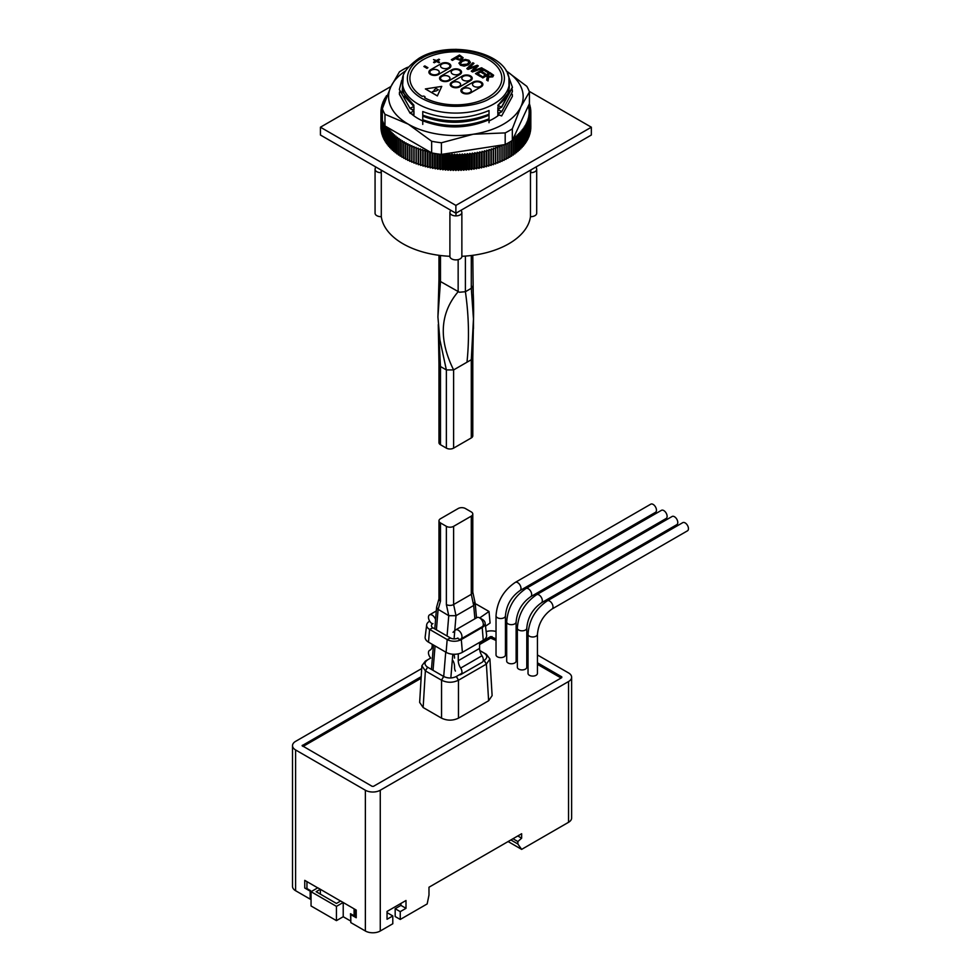 <?xml version="1.0" encoding="UTF-8"?>
<svg xmlns="http://www.w3.org/2000/svg" width="980" height="980" viewBox="0 0 980 980"><rect width="100%" height="100%" fill="white"/><g stroke="black" fill="none" stroke-linecap="round" stroke-linejoin="round"><path stroke-width="1.47" d="M390.971 86.473L320.435 127.204L455.884 205.408L591.344 127.204L529.2 91.324M456.509 49.355L455.259 49.355M455.884 205.408L455.884 213.224L320.435 135.02L320.435 127.204M591.344 127.204L591.344 135.02L455.884 213.224M499.028 114.966A53.496 30.882 180 0 1 489.02 120.957L489.02 119.781C466.958 128.931 444.871 129.262 422.76 120.761L422.76 120.957A53.496 30.882 180 0 1 418.056 118.543A53.496 30.882 180 0 1 411.159 113.643M401.898 157.217A74.946 43.267 0 0 0 402.045 157.302L402.045 142.063A74.946 43.267 180 0 1 401.898 141.965L401.898 157.217M401.898 156.041L400.269 156.2L400.269 140.961A74.946 43.267 180 0 1 400.11 140.863L400.11 156.114A74.946 43.267 0 0 0 400.269 156.2M400.11 154.938L398.541 155.061L398.541 139.822A74.946 43.267 180 0 1 398.407 139.724L398.407 154.963A74.946 43.267 0 0 0 398.541 155.061M398.407 153.799L396.9 153.897L396.9 138.646A74.946 43.267 180 0 1 396.753 138.548L396.753 153.799A74.946 43.267 0 0 0 396.9 153.897M396.753 152.635L395.32 152.684L395.32 137.445A74.946 43.267 180 0 1 395.185 137.335L395.185 152.586A74.946 43.267 0 0 0 395.32 152.684M395.185 151.422L393.813 151.459L393.813 136.208A74.946 43.267 180 0 1 393.691 136.097L393.691 151.349A74.946 43.267 0 0 0 393.813 151.459M393.691 150.185L392.38 150.185L392.38 134.934A74.946 43.267 180 0 1 392.27 134.824L392.27 150.075A74.946 43.267 0 0 0 392.38 150.185M392.27 148.923L391.032 148.899L391.032 133.648A74.946 43.267 180 0 1 390.922 133.537L390.922 148.788A74.946 43.267 0 0 0 391.032 148.899M390.922 147.625L389.758 147.576L389.758 132.325A74.946 43.267 180 0 1 389.66 132.214L389.66 147.465A74.946 43.267 0 0 0 389.758 147.576M389.66 146.29L388.57 146.228L388.57 130.977A74.946 43.267 180 0 1 388.472 130.867L388.472 146.118A74.946 43.267 0 0 0 388.57 146.228M388.472 144.942L387.468 144.856L387.468 129.617A74.946 43.267 180 0 1 387.37 129.495L387.37 144.746A74.946 43.267 0 0 0 387.468 144.856M387.37 143.57L386.438 143.472L386.438 128.221A74.946 43.267 180 0 1 386.353 128.098L386.353 143.35A74.946 43.267 0 0 0 386.438 143.472M386.353 142.161L385.495 142.063L385.495 126.812A74.946 43.267 180 0 1 385.422 126.69L385.422 141.941A74.946 43.267 0 0 0 385.495 142.063M385.422 140.753L384.638 140.63L384.638 125.391A74.946 43.267 0 0 0 384.969 125.942L431.653 152.905L431.653 141.267A74.946 43.267 0 0 0 441.416 142.774L473.303 134.223A67.289 38.845 0 0 0 520.882 106.759A67.289 38.845 0 0 0 506.133 70.866M384.577 139.307L383.866 139.197L383.866 123.946A74.946 43.267 0 0 0 384.577 125.269L384.577 140.52A74.946 43.267 0 0 0 384.638 140.63M383.817 137.849L383.192 137.739L383.192 122.488A74.946 43.267 0 0 0 383.817 123.823L383.817 139.074A74.946 43.267 0 0 0 383.866 139.197M383.143 136.379L382.604 121.018A74.946 43.267 0 0 0 383.143 122.365L383.143 137.604A74.946 43.267 0 0 0 383.192 137.739M405.634 70.866A67.289 38.845 0 0 0 390.898 86.644L382.347 108.67L382.347 120.307A74.946 43.267 0 0 0 382.555 120.883L382.555 136.134A74.946 43.267 0 0 0 382.604 136.257M382.555 134.885L382.102 119.536A74.946 43.267 180 0 1 382.053 119.401L382.053 134.652A74.946 43.267 0 0 0 382.102 134.775M382.053 133.39L381.685 118.041A74.946 43.267 180 0 1 381.649 117.906L381.649 133.158A74.946 43.267 0 0 0 381.685 133.292M381.649 131.871L381.355 116.534A74.946 43.267 180 0 1 381.343 116.412L381.343 131.663A74.946 43.267 0 0 0 381.355 131.786M381.343 130.352L381.134 115.04A74.946 43.267 180 0 1 381.11 114.905L381.11 130.156A74.946 43.267 0 0 0 381.134 130.291M381.11 128.821L380.987 113.533A74.946 43.267 180 0 1 380.975 113.398L380.975 128.65A74.946 43.267 0 0 0 380.987 128.772M380.975 127.278L380.938 112.014A74.946 43.267 180 0 1 380.938 111.953A74.946 43.267 180 0 1 380.938 111.892L382.347 111.377M530.829 127.265A74.946 43.267 0 0 0 530.829 127.204A74.946 43.267 0 0 0 530.829 127.143L530.829 112.014L530.793 127.278M530.78 128.772A74.946 43.267 0 0 0 530.793 128.65L530.793 113.398A74.946 43.267 180 0 1 530.78 113.533L530.658 128.821M530.646 130.291A74.946 43.267 0 0 0 530.658 130.156L530.658 114.905A74.946 43.267 180 0 1 530.646 115.04L530.437 130.352M530.413 131.786A74.946 43.267 0 0 0 530.437 131.663L530.437 116.412A74.946 43.267 180 0 1 530.413 116.534L530.119 131.871M530.094 133.292A74.946 43.267 0 0 0 530.119 133.158L530.119 117.906A74.946 43.267 180 0 1 530.094 118.041L529.715 133.39M529.678 134.775A74.946 43.267 0 0 0 529.715 134.652L529.715 119.401A74.946 43.267 180 0 1 529.678 119.536L529.225 134.885M529.176 136.257A74.946 43.267 0 0 0 529.225 136.134L529.225 120.883A74.946 43.267 180 0 1 529.176 121.018L528.637 136.379M528.575 137.739A74.946 43.267 0 0 0 528.637 137.604L528.637 122.365A74.946 43.267 180 0 1 528.575 122.488L527.963 137.849M527.902 139.197A74.946 43.267 0 0 0 527.963 139.074L527.963 123.823A74.946 43.267 180 0 1 527.902 123.946L527.902 139.197L527.203 139.307M527.13 140.63A74.946 43.267 0 0 0 527.203 140.52L527.203 125.269A74.946 43.267 180 0 1 527.13 125.391L527.13 140.63L526.346 140.753M526.272 142.063A74.946 43.267 0 0 0 526.346 141.941L526.346 126.69A74.946 43.267 180 0 1 526.272 126.812L526.272 142.063L525.415 142.161M525.329 143.472A74.946 43.267 0 0 0 525.415 143.35L525.415 128.098A74.946 43.267 180 0 1 525.329 128.221L525.329 143.472L524.398 143.57M524.312 144.856A74.946 43.267 0 0 0 524.398 144.746L524.398 129.495A74.946 43.267 180 0 1 524.312 129.617L524.312 144.856L523.296 144.942M523.198 146.228A74.946 43.267 0 0 0 523.296 146.118L523.296 130.867A74.946 43.267 180 0 1 523.198 130.977L523.198 146.228L522.107 146.29M522.009 147.576A74.946 43.267 0 0 0 522.107 147.465L522.107 132.214A74.946 43.267 180 0 1 522.009 132.325L522.009 147.576L520.846 147.625M520.735 148.899A74.946 43.267 0 0 0 520.846 148.788L520.846 133.537A74.946 43.267 180 0 1 520.735 133.648L520.735 148.899L519.498 148.923M519.388 150.185A74.946 43.267 0 0 0 519.498 150.075L519.498 134.824A74.946 43.267 180 0 1 519.388 134.934L519.388 150.185L518.077 150.185M517.955 151.459A74.946 43.267 0 0 0 518.077 151.349L518.077 136.097A74.946 43.267 180 0 1 517.955 136.208L517.955 151.459L516.582 151.422M516.46 152.684A74.946 43.267 0 0 0 516.582 152.586L516.582 137.335A74.946 43.267 180 0 1 516.46 137.445L516.46 152.684L515.015 152.635M514.88 153.897A74.946 43.267 0 0 0 515.015 153.799L515.015 138.548A74.946 43.267 180 0 1 514.88 138.646L514.88 153.897L513.373 153.799M513.226 155.061A74.946 43.267 0 0 0 513.373 154.963L513.373 139.724A74.946 43.267 180 0 1 513.226 139.822L513.226 155.061L511.658 154.938M408.268 67.106L406.577 67.73A74.946 43.267 0 0 0 399.436 71.846L390.898 86.644A67.289 38.845 0 0 0 408.305 124.178A67.289 38.845 0 0 0 473.303 134.223L505.19 132.9L505.19 144.538A74.946 43.267 0 0 0 505.95 144.158L505.95 159.397A74.946 43.267 0 0 0 506.121 159.311L506.121 144.072A74.946 43.267 0 0 0 507.873 143.129L507.873 158.368A74.946 43.267 0 0 0 508.032 158.282L508.032 143.031A74.946 43.267 0 0 0 509.723 142.063L509.723 157.302A74.946 43.267 0 0 0 509.882 157.217L509.882 141.965A74.946 43.267 0 0 0 511.511 140.961L511.511 156.2A74.946 43.267 0 0 0 511.658 156.114L511.658 140.863A74.946 43.267 0 0 0 512.332 140.422L529.421 103.598L529.421 91.961A74.946 43.267 0 0 0 526.811 86.326L506.096 70.805M511.511 156.2L509.882 156.041M509.723 157.302L508.032 157.094M507.873 158.368L506.121 158.123M505.95 159.397L504.149 159.103M503.977 160.389A74.946 43.267 0 0 0 504.149 160.304L504.149 145.065A74.946 43.267 180 0 1 503.977 145.138L503.977 160.389L502.115 160.046M501.944 161.345A74.946 43.267 0 0 0 502.115 161.259L502.115 146.008A74.946 43.267 180 0 1 501.944 146.094L501.944 161.345L500.033 160.941M499.849 162.251A74.946 43.267 0 0 0 500.033 162.178L500.033 146.927A74.946 43.267 180 0 1 499.849 147L499.849 162.251L497.889 161.786M497.705 163.109A74.946 43.267 0 0 0 497.889 163.035L497.889 147.796A74.946 43.267 180 0 1 497.705 147.858L497.705 163.109L495.696 162.594M495.513 163.929A74.946 43.267 0 0 0 495.696 163.868L495.696 148.617A74.946 43.267 180 0 1 495.513 148.678L495.513 163.929L493.528 163.378L493.455 164.64L493.455 149.401A74.946 43.267 180 0 1 493.259 149.462L493.259 164.714A74.946 43.267 0 0 0 493.455 164.64M493.259 164.714L491.323 164.113L491.164 165.375L491.164 150.124A74.946 43.267 180 0 1 490.968 150.185L490.968 165.436A74.946 43.267 0 0 0 491.164 165.375M490.968 165.436L489.069 164.799L488.836 166.061L488.836 150.822A74.946 43.267 180 0 1 488.64 150.871L488.64 166.122A74.946 43.267 0 0 0 488.836 166.061M488.64 166.122L486.778 165.449L486.472 166.71L486.472 151.459A74.946 43.267 180 0 1 486.264 151.508L486.264 166.759A74.946 43.267 0 0 0 486.472 166.71M486.264 166.759L484.439 166.049L484.059 167.298L484.059 152.047A74.946 43.267 180 0 1 483.863 152.096L483.863 167.347A74.946 43.267 0 0 0 484.059 167.298M483.863 167.347L482.074 166.6L481.621 167.837L481.621 152.598A74.946 43.267 180 0 1 481.413 152.635L481.413 167.886A74.946 43.267 0 0 0 481.621 167.837M481.413 167.886L479.685 167.102L479.147 168.339L479.147 153.088A74.946 43.267 180 0 1 478.938 153.125L478.938 168.376A74.946 43.267 0 0 0 479.147 168.339M478.938 168.376L477.26 167.556L476.648 168.781L476.648 153.529A74.946 43.267 180 0 1 476.439 153.566L476.439 168.817A74.946 43.267 0 0 0 476.648 168.781M476.439 168.817L474.798 167.96L474.124 169.173L474.124 153.921A74.946 43.267 180 0 1 473.916 153.958L473.916 169.209A74.946 43.267 0 0 0 474.124 169.173M473.916 169.209L472.323 168.315L471.576 169.516L471.576 154.264A74.946 43.267 180 0 1 471.356 154.289L471.356 169.54A74.946 43.267 0 0 0 471.576 169.516M471.356 169.54L469.837 168.621L469.004 169.81L469.004 154.558A74.946 43.267 180 0 1 468.795 154.583L468.795 169.822A74.946 43.267 0 0 0 469.004 169.81M468.795 169.822L467.313 168.879L466.431 170.042L466.431 154.791A74.946 43.267 180 0 1 466.211 154.816L466.211 170.067A74.946 43.267 0 0 0 466.431 170.042M466.211 170.067L464.79 169.087L463.834 170.226L463.834 154.975A74.946 43.267 180 0 1 463.613 154.999L463.613 170.238A74.946 43.267 0 0 0 463.834 170.226M463.613 170.238L462.254 169.234L461.225 170.361L461.225 155.11A74.946 43.267 180 0 1 461.004 155.122L461.004 170.373A74.946 43.267 0 0 0 461.225 170.361M461.004 170.373L459.706 169.344L458.616 170.446L458.616 155.195A74.946 43.267 180 0 1 458.395 155.195L458.395 170.446A74.946 43.267 0 0 0 458.616 170.446M458.395 170.446L457.158 169.393L455.994 170.471L455.994 155.22A74.946 43.267 180 0 1 455.774 155.22L455.774 170.471A74.946 43.267 0 0 0 455.994 170.471M455.774 170.471L454.61 169.393L453.385 170.446L453.385 155.195A74.946 43.267 180 0 1 453.164 155.195L453.164 170.446A74.946 43.267 0 0 0 453.385 170.446M453.164 170.446L452.062 169.344L450.763 170.373L450.763 155.122A74.946 43.267 180 0 1 450.543 155.11L450.543 170.361A74.946 43.267 0 0 0 450.763 170.373M450.543 170.361L449.514 169.234L448.166 170.238L448.166 154.999A74.946 43.267 180 0 1 447.946 154.975L447.946 170.226A74.946 43.267 0 0 0 448.166 170.238M447.946 170.226L446.978 169.087L445.569 170.067L445.569 154.816A74.946 43.267 180 0 1 445.349 154.791L445.349 170.042A74.946 43.267 0 0 0 445.569 170.067M445.349 170.042L444.454 168.879L442.985 169.822L442.985 154.583A74.946 43.267 180 0 1 442.764 154.558L442.764 169.81A74.946 43.267 0 0 0 442.985 169.822M442.764 169.81L441.943 168.621L440.412 169.54L440.412 154.289A74.946 43.267 0 0 0 441.416 154.411L505.19 144.538M440.192 169.516L439.444 168.315L437.864 169.209L437.864 153.958A74.946 43.267 0 0 0 440.192 154.264L440.192 169.516A74.946 43.267 0 0 0 440.412 169.54M437.644 169.173L436.97 167.96L435.328 168.817L435.328 153.566A74.946 43.267 0 0 0 437.644 153.921L437.644 169.173A74.946 43.267 0 0 0 437.864 169.209M435.12 168.781L434.52 167.556L432.829 168.376L432.829 153.125A74.946 43.267 0 0 0 435.12 153.529L435.12 168.781A74.946 43.267 0 0 0 435.328 168.817M431.653 152.905A74.946 43.267 0 0 0 432.621 153.088L432.621 168.339A74.946 43.267 0 0 0 432.829 168.376M432.621 168.339L432.094 167.102L430.355 167.886L430.355 152.635A74.946 43.267 180 0 1 430.147 152.598L430.147 167.837A74.946 43.267 0 0 0 430.355 167.886M430.147 167.837L429.693 166.6L427.917 167.347L427.917 152.096A74.946 43.267 180 0 1 427.709 152.047L427.709 167.298A74.946 43.267 0 0 0 427.917 167.347M427.709 167.298L427.329 166.049L425.504 166.759L425.504 151.508A74.946 43.267 180 0 1 425.296 151.459L425.296 166.71A74.946 43.267 0 0 0 425.504 166.759M425.296 166.71L425.002 165.449L423.127 166.122L423.127 150.871A74.946 43.267 180 0 1 422.931 150.822L422.931 166.061A74.946 43.267 0 0 0 423.127 166.122M422.931 166.061L422.711 164.799L420.8 165.436L420.8 150.185A74.946 43.267 180 0 1 420.604 150.124L420.604 165.375A74.946 43.267 0 0 0 420.8 165.436M420.604 165.375L420.457 164.113L418.509 164.714L418.509 149.462A74.946 43.267 180 0 1 418.313 149.401L418.313 164.64A74.946 43.267 0 0 0 418.509 164.714M418.313 164.64L418.24 163.378L416.267 163.929L416.267 148.678A74.946 43.267 180 0 1 416.071 148.617L416.071 163.868A74.946 43.267 0 0 0 416.267 163.929M416.071 162.594L414.062 163.109L414.062 147.858A74.946 43.267 180 0 1 413.879 147.796L413.879 163.035A74.946 43.267 0 0 0 414.062 163.109M413.879 161.786L411.918 162.251L411.918 147A74.946 43.267 180 0 1 411.747 146.927L411.747 162.178A74.946 43.267 0 0 0 411.918 162.251M411.747 160.941L409.836 161.345L409.836 146.094A74.946 43.267 180 0 1 409.652 146.008L409.652 161.259A74.946 43.267 0 0 0 409.836 161.345M409.652 160.046L407.79 160.389L407.79 145.138A74.946 43.267 180 0 1 407.631 145.065L407.631 160.304A74.946 43.267 0 0 0 407.79 160.389M407.631 159.103L405.818 159.397L405.818 144.158A74.946 43.267 180 0 1 405.659 144.072L405.659 159.311A74.946 43.267 0 0 0 405.818 159.397M405.659 158.123L403.907 158.368L403.907 143.129A74.946 43.267 180 0 1 403.748 143.031L403.748 158.282A74.946 43.267 0 0 0 403.907 158.368M403.748 157.094L402.045 157.302M401.898 141.965L402.437 140.728L400.269 140.961M382.347 108.67A74.946 43.267 0 0 0 384.969 114.305L408.305 124.178L431.653 141.267M505.19 132.9A74.946 43.267 0 0 0 512.332 128.784L520.882 106.759L529.421 91.961M403.748 143.031L404.201 141.794L402.045 142.063M384.969 114.305L384.969 125.942M512.332 128.784L512.332 140.422M441.416 142.774L441.416 154.411M398.541 139.822L400.722 139.638L400.11 140.863M429.889 151.888L430.147 152.598M403.907 143.129L406.038 142.811L405.659 144.072M405.818 144.158L407.937 143.803L407.631 145.065M407.79 145.138L409.885 144.746L409.652 146.008M409.836 146.094L411.906 145.653L411.747 146.927M411.918 147L413.964 146.522L413.879 147.796M414.062 147.858L416.084 147.343L416.071 148.617M416.267 148.678L418.24 148.127L418.313 149.401M418.509 149.462L420.457 148.862L420.604 150.124M420.8 150.185L422.711 149.548L422.931 150.822M423.127 150.871L425.002 150.197L425.296 151.459M425.504 151.508L427.329 150.798L427.709 152.047M427.917 152.096L429.277 151.52M387.345 127.314L386.353 128.098M386.438 128.221L388.607 128.441L387.37 129.495M387.468 129.617L389.648 129.789L388.472 130.867M388.57 130.977L390.763 131.112L389.66 132.214M389.758 132.325L391.963 132.41L390.922 133.537M391.032 133.648L393.237 133.684L392.27 134.824M392.38 134.934L394.585 134.934L393.691 136.097M393.813 136.208L396.018 136.159L395.185 137.335M395.32 137.445L397.513 137.347L396.753 138.548M396.9 138.646L399.093 138.511L398.407 139.724M385.495 126.812L386.733 126.959M387.076 95.624L386.438 95.685A74.946 43.267 180 0 0 386.353 95.807L386.855 96.199M386.561 96.971L385.495 97.094A74.946 43.267 180 0 0 385.422 97.216L386.23 97.816M386.034 98.319L384.638 98.527A74.946 43.267 180 0 0 384.577 98.637L385.642 99.372M385.52 99.691L383.866 99.96A74.946 43.267 180 0 0 383.817 100.083L385.079 100.903M385.005 101.087L383.192 101.418A74.946 43.267 180 0 0 383.143 101.553L384.54 102.386M384.503 102.496L382.604 102.9A74.946 43.267 180 0 0 382.555 103.022L384.025 103.831M383.988 103.941L382.102 104.382A74.946 43.267 180 0 0 382.053 104.505L383.523 105.264M383.462 105.411L381.685 105.865A74.946 43.267 180 0 0 381.649 105.999L383.033 106.661M382.947 106.918L381.355 107.371A74.946 43.267 180 0 0 381.343 107.494L382.568 108.045M382.408 108.474L381.134 108.866A74.946 43.267 180 0 0 381.11 109.001L382.347 109.515M382.347 109.931L380.987 110.385A74.946 43.267 180 0 0 380.975 110.507L382.347 111.034M380.938 112.014L382.347 112.529M382.347 112.872L380.975 113.398M380.987 113.533L382.347 113.974M382.347 114.391L381.11 114.905M381.134 115.04L382.347 115.407M382.347 115.959L381.343 116.412M381.355 116.534L382.347 116.816M382.347 117.576L381.649 117.906M381.685 118.041L382.347 118.213M528.784 104.983L529.715 104.505L529.715 105.767M513.202 138.535L514.88 138.646M515.015 138.548L514.255 137.347L516.46 137.445M516.582 137.335L515.75 136.159L517.955 136.208M518.077 136.097L517.183 134.934L519.388 134.934M519.498 134.824L518.53 133.684L520.735 133.648M520.846 133.537L519.804 132.41L522.009 132.325M522.107 132.214L521.005 131.112L523.198 130.977M523.296 130.867L522.12 129.789L524.312 129.617M524.398 129.495L523.161 128.441L525.329 128.221M525.415 128.098L524.116 127.069L526.272 126.812M526.346 126.69L524.986 125.697L527.13 125.391M527.203 125.269L525.782 124.288L527.902 123.946M527.963 123.823L526.481 122.88L528.575 122.488M528.637 122.365L527.093 121.447L529.176 121.018M529.225 120.883L527.632 120.001L529.678 119.536M529.715 119.401L528.073 118.556L530.094 118.041M530.119 117.906L528.428 117.098L530.413 116.534M530.437 116.412L528.698 115.628L530.646 115.04M530.658 114.905L528.869 114.158L530.78 113.533M530.793 113.398L528.967 112.688L530.829 112.014A74.946 43.267 180 0 0 530.829 111.953A74.946 43.267 180 0 0 530.829 111.892L528.967 111.218L530.793 110.507L530.793 111.879M528.551 105.472L530.094 105.865A74.946 43.267 180 0 1 530.119 105.999L528.428 106.808L530.413 107.371A74.946 43.267 180 0 1 530.437 107.494L528.698 108.278L530.646 108.866A74.946 43.267 180 0 1 530.658 109.001L528.869 109.748L530.78 110.385A74.946 43.267 180 0 1 530.793 110.507M513.373 139.724L512.981 139.025M502.777 144.918L503.977 145.138M444.663 153.909L445.349 154.791M445.569 154.816L446.978 153.835L447.946 154.975M448.166 154.999L449.514 153.995L450.543 155.11M450.763 155.122L452.062 154.093L453.164 155.195M453.385 155.195L454.61 154.142L455.774 155.22M455.994 155.22L457.158 154.142L458.395 155.195M458.616 155.195L459.706 154.093L461.004 155.122M461.225 155.11L462.254 153.995L463.613 154.999M463.834 154.975L464.79 153.835L466.211 154.816M466.431 154.791L467.313 153.627L468.795 154.583M469.004 154.558L469.837 153.37L471.356 154.289M471.576 154.264L472.323 153.064L473.916 153.958M474.124 153.921L474.798 152.709L476.439 153.566M476.648 153.529L477.26 152.304L478.938 153.125M479.147 153.088L479.685 151.851L481.413 152.635M481.621 152.598L482.074 151.349L483.863 152.096M484.059 152.047L484.439 150.798L486.264 151.508M486.472 151.459L486.778 150.197L488.64 150.871M488.836 150.822L489.069 149.548L490.968 150.185M491.164 150.124L491.323 148.862L493.259 149.462M493.455 149.401L493.528 148.127L495.513 148.678M495.696 148.617L495.696 147.343L497.705 147.858M497.889 147.796L497.803 146.522L499.849 147M500.033 146.927L499.874 145.653L501.944 146.094M502.115 146.008L501.932 145.052M442.985 154.583L443.818 154.031M441.943 154.326L441.943 168.621M439.444 168.315L439.444 154.166M436.97 167.96L436.97 153.823M434.52 167.556L434.52 153.431M432.094 167.102L432.094 152.99M444.454 153.934L444.454 168.879M429.693 166.6L429.693 151.765M530.119 105.999L530.119 107.285M446.978 153.835L446.978 169.087M427.329 166.049L427.329 150.798M530.437 107.494L530.437 108.805M449.514 153.995L449.514 169.234M425.002 165.449L425.002 150.197M530.658 109.001L530.658 110.336M452.062 154.093L452.062 169.344M422.711 164.799L422.711 149.548M493.528 163.378L493.528 148.127M454.61 154.142L454.61 169.393M420.457 164.113L420.457 148.862M491.323 164.113L491.323 148.862M457.158 154.142L457.158 169.393M418.24 163.378L418.24 148.127M380.975 111.879L380.975 110.507M489.069 164.799L489.069 149.548M459.706 154.093L459.706 169.344M381.11 110.336L381.11 109.001M486.778 165.449L486.778 150.197M462.254 153.995L462.254 169.234M381.343 108.805L381.343 107.494M484.439 166.049L484.439 150.798M464.79 153.835L464.79 169.087M381.649 107.285L381.649 105.999M386.353 96.996L386.353 95.807M482.074 166.6L482.074 151.349M467.313 153.627L467.313 168.879M382.053 105.767L382.053 104.505M385.422 98.404L385.422 97.216M479.685 167.102L479.685 151.851M469.837 153.37L469.837 168.621M382.555 104.272L382.555 103.022M384.577 99.85L384.577 98.637M477.26 167.556L477.26 152.304M472.323 153.064L472.323 168.315M383.143 102.778L383.143 101.553M383.817 101.308L383.817 100.083M474.798 167.96L474.798 152.709M461.237 210.137L461.862 212.305A5.99 3.454 180 0 1 461.874 212.44L461.874 212.44A5.99 3.454 180 0 1 455.774 215.894A5.99 3.454 180 0 1 451.658 214.889A5.99 3.454 180 0 1 449.894 212.44A5.99 3.454 180 0 1 449.906 212.305L450.543 210.137M380.951 172.688L381.257 170.446L381.293 172.688A5.99 3.454 180 0 1 380.951 172.688A5.99 3.454 180 0 1 376.822 171.684A5.99 3.454 180 0 1 375.071 169.234L375.56 166.857M461.862 212.574L461.862 256.295A74.823 43.206 0 0 0 530.474 216.678A5.99 3.454 180 0 0 536.697 213.224L536.697 169.234A5.99 3.454 180 0 1 530.596 172.688A5.99 3.454 180 0 1 530.474 172.688L530.523 170.14M381.293 172.688L381.293 216.678A74.823 43.206 0 0 0 402.976 243.775A74.823 43.206 0 0 0 449.894 256.295L449.906 212.574M530.474 216.678L530.474 172.688M461.862 256.295A5.99 3.454 180 0 1 461.874 256.429A5.99 3.454 180 0 1 458.175 259.627A5.99 3.454 180 0 1 451.658 258.879A5.99 3.454 180 0 1 449.894 256.429A5.99 3.454 180 0 1 449.906 256.295M381.293 216.678A5.99 3.454 180 0 1 376.822 215.674A5.99 3.454 180 0 1 375.071 213.224L375.071 169.234M488.395 59.559A45.974 26.546 180 0 1 501.858 78.326A45.974 26.546 180 0 1 474.247 102.655A45.974 26.546 180 0 1 424.585 97.767A1.678 0.968 0 0 0 425.051 97.094A1.678 0.968 180 0 1 424.585 97.767A45.974 26.546 180 0 0 488.395 97.094A45.974 26.546 180 0 0 501.858 78.326A45.974 26.546 180 0 0 473.475 53.802A45.974 26.546 180 0 0 423.372 59.559A45.974 26.546 180 0 0 409.91 78.326A45.974 26.546 180 0 1 438.293 53.802A45.974 26.546 180 0 1 488.395 59.559M422.209 96.395A1.678 0.968 180 0 1 424.56 96.408A1.678 0.968 180 0 1 425.051 97.094A1.678 0.968 0 0 0 424.034 96.199A1.678 0.968 0 0 0 422.209 96.395A45.974 26.546 180 0 1 409.91 78.326L409.91 78.326A45.974 26.546 180 0 0 422.209 96.395M497.816 115.885L497.816 114.525L500.498 112.32M512.283 89.695L512.393 91.728L501.662 111.867L497.816 113.349L497.816 109.907L500.498 107.702M497.816 105.289L501.662 107.249L497.816 108.731L498.281 104.934A53.447 30.858 0 0 0 509.331 86.142L509.331 82.234A53.447 30.858 0 0 1 493.675 104.052A53.447 30.858 0 0 1 418.093 104.052A53.447 30.858 0 0 1 402.449 82.234C401.2 75.031 406.749 67.02 419.085 58.224C449.477 39.359 510.286 52.308 509.331 82.234M422.76 116.755L422.76 116.142C444.871 124.644 466.958 124.313 489.02 115.162L489.02 118.605M422.76 112.137L422.76 111.524C444.871 120.026 466.958 119.695 489.02 110.532L489.02 113.986M402.449 82.234L402.449 86.142A53.447 30.858 0 0 0 413.952 105.276L402.168 91.618L403.295 76.293M412.409 114.697L413.952 115.848M411.098 109.013L413.952 111.23L413.952 114.672L410.118 113.264L399.387 94.031L399.497 92.01M404.507 96.273L413.952 106.612L413.952 110.054L410.118 108.645L399.387 89.413L401.702 80.385M489.02 114.231C466.921 122.77 444.834 123.076 422.76 115.15L422.76 115.701C444.846 123.615 466.933 123.309 489.02 114.783L489.02 110.532M422.76 115.15L422.76 111.524M489.02 118.85C466.921 127.388 444.834 127.694 422.76 119.768L422.76 120.32C444.846 128.233 466.933 127.927 489.02 119.401L489.02 115.162M422.76 119.768L422.76 116.142M501.662 107.249L512.393 87.673M508.914 78.069L509.012 92.194L498.281 104.934M489.02 122.708L489.02 119.781M422.76 124.387L422.76 120.761M501.662 111.867L512.393 91.728M501.662 111.316L497.816 109.907M512.283 94.313L512.393 96.346L501.662 115.934L497.816 114.525M413.952 111.23L410.118 112.7M399.387 94.313L410.118 113.264M413.952 106.612L410.118 108.082M399.387 89.695L410.118 108.645M507.456 73.475L512.393 87.11L501.662 106.698M440.51 65.966A4.716 2.72 180 0 1 443.45 63.492A4.716 2.72 180 0 1 448.558 64.08A4.716 2.72 180 0 1 449.93 65.966A4.716 2.72 0 0 0 446.99 63.492A4.716 2.72 0 0 0 441.882 64.08A4.716 2.72 0 0 0 440.51 65.966A4.716 2.72 0 0 1 443.45 63.492A4.716 2.72 0 0 1 448.558 64.08A4.716 2.72 0 0 1 449.93 65.966M472.507 84.439A4.716 2.72 180 0 1 475.447 81.965A4.716 2.72 180 0 1 480.555 82.565A4.716 2.72 180 0 1 481.927 84.439A4.716 2.72 0 0 0 480.555 82.565A4.716 2.72 0 0 0 475.447 81.965A4.716 2.72 0 0 0 472.507 84.439A4.716 2.72 180 0 1 473.879 82.565A4.716 2.72 180 0 1 478.987 81.965A4.716 2.72 180 0 1 481.927 84.439M451.168 72.128A4.716 2.72 180 0 1 454.108 69.641A4.716 2.72 180 0 1 459.216 70.242A4.716 2.72 180 0 1 460.6 72.128A4.716 2.72 0 0 0 459.216 70.242A4.716 2.72 0 0 0 454.108 69.641A4.716 2.72 0 0 0 451.168 72.128A4.716 2.72 180 0 1 452.552 70.242A4.716 2.72 180 0 1 457.66 69.641A4.716 2.72 180 0 1 460.6 72.128M461.837 78.29A4.716 2.72 180 0 1 464.777 75.803A4.716 2.72 180 0 1 469.886 76.403A4.716 2.72 180 0 1 471.27 78.29A4.716 2.72 180 0 1 469.886 80.176A4.716 2.72 180 0 1 464.753 80.764A4.716 2.72 180 0 1 461.837 78.253A4.716 2.72 180 0 1 463.221 76.403A4.716 2.72 180 0 1 468.33 75.803A4.716 2.72 180 0 1 471.27 78.29A4.716 2.72 0 0 0 469.886 76.403A4.716 2.72 0 0 0 464.777 75.803A4.716 2.72 0 0 0 461.837 78.29A4.716 2.72 180 0 1 463.221 76.317A4.716 2.72 180 0 1 468.354 75.73A4.716 2.72 180 0 1 471.27 78.253M451.168 84.439A4.716 2.72 180 0 1 454.108 81.965A4.716 2.72 180 0 1 459.216 82.565A4.716 2.72 180 0 1 460.6 84.439A4.716 2.72 0 0 0 459.216 82.565A4.716 2.72 0 0 0 454.108 81.965A4.716 2.72 0 0 0 451.168 84.439A4.716 2.72 180 0 1 452.552 82.565A4.716 2.72 180 0 1 457.66 81.965A4.716 2.72 180 0 1 460.6 84.439M440.51 78.29A4.716 2.72 180 0 1 443.45 75.803A4.716 2.72 180 0 1 448.558 76.403A4.716 2.72 180 0 1 449.93 78.29A4.716 2.72 180 0 1 448.558 80.176A4.716 2.72 180 0 1 443.413 80.764A4.716 2.72 180 0 1 440.51 78.253A4.716 2.72 180 0 1 441.882 76.403A4.716 2.72 180 0 1 446.99 75.803A4.716 2.72 180 0 1 449.93 78.29A4.716 2.72 0 0 0 448.558 76.403A4.716 2.72 0 0 0 443.45 75.803A4.716 2.72 0 0 0 440.51 78.29A4.716 2.72 180 0 1 441.882 76.317A4.716 2.72 180 0 1 447.027 75.73A4.716 2.72 180 0 1 449.93 78.253M461.837 90.601A4.716 2.72 180 0 1 464.777 88.114A4.716 2.72 180 0 1 469.886 88.715A4.716 2.72 180 0 1 471.27 90.601A4.716 2.72 180 0 1 469.886 92.488A4.716 2.72 180 0 1 464.753 93.076A4.716 2.72 180 0 1 461.837 90.564A4.716 2.72 180 0 1 463.221 88.715A4.716 2.72 180 0 1 468.33 88.114A4.716 2.72 180 0 1 471.27 90.601A4.716 2.72 0 0 0 469.886 88.715A4.716 2.72 0 0 0 464.777 88.114A4.716 2.72 0 0 0 461.837 90.601A4.716 2.72 180 0 1 463.221 88.641A4.716 2.72 180 0 1 468.354 88.053A4.716 2.72 180 0 1 471.27 90.564M429.84 72.128A4.716 2.72 180 0 1 432.78 69.641A4.716 2.72 180 0 1 437.889 70.242A4.716 2.72 180 0 1 439.273 72.128A4.716 2.72 0 0 0 436.333 69.641A4.716 2.72 0 0 0 431.225 70.242A4.716 2.72 0 0 0 429.84 72.128A4.716 2.72 0 0 1 432.78 69.641A4.716 2.72 0 0 1 437.889 70.242A4.716 2.72 0 0 1 439.273 72.128M483.728 70.131L487.734 72.434L488.702 71.883L483.618 68.943L475.484 73.635L480.568 76.575L481.535 76.024L477.53 73.708L480.543 71.969L484.279 74.125L485.235 73.574L481.511 71.418L483.728 70.131L487.734 72.52L488.702 71.883M481.572 71.454L483.728 70.205M485.235 73.574L484.279 74.125M480.543 71.969L484.279 74.198M477.591 73.745L480.543 72.042M481.535 76.024L480.568 76.575M475.484 73.635L480.568 76.66M452.552 70.168A4.716 2.72 180 0 1 457.685 69.58A4.716 2.72 180 0 1 460.6 72.091A4.716 2.72 180 0 1 459.216 74.015A4.716 2.72 180 0 1 454.083 74.603A4.716 2.72 180 0 1 451.168 72.091A4.716 2.72 180 0 1 452.552 70.168M449.22 80.629L459.89 74.48A5.66 3.271 0 0 0 461.543 72.165A5.66 3.271 0 0 0 461.543 72.128L461.543 72.091A5.66 3.271 180 0 1 459.89 74.394L449.22 80.556A5.66 3.271 180 0 1 443.058 81.267A5.66 3.271 180 0 1 439.567 78.253A5.66 3.271 0 0 0 439.567 78.326A5.66 3.271 0 0 0 443.058 81.34A5.66 3.271 0 0 0 449.22 80.629L449.22 80.556M439.567 78.326L439.567 78.253A5.66 3.271 180 0 1 441.221 75.938L451.89 69.776A5.66 3.271 180 0 1 458.052 69.078A5.66 3.271 180 0 1 461.543 72.091M441.882 64.006A4.716 2.72 180 0 1 447.027 63.418A4.716 2.72 180 0 1 449.93 65.93A4.716 2.72 180 0 1 448.558 67.853A4.716 2.72 180 0 1 443.413 68.441A4.716 2.72 180 0 1 440.51 65.93A4.716 2.72 180 0 1 441.882 64.006M431.225 70.168A4.716 2.72 180 0 1 436.357 69.58A4.716 2.72 180 0 1 439.273 72.091A4.716 2.72 180 0 1 437.889 74.015A4.716 2.72 180 0 1 432.756 74.603A4.716 2.72 180 0 1 429.84 72.091A4.716 2.72 180 0 1 431.225 70.168M438.55 74.394L449.22 68.245A5.66 3.271 0 0 0 450.874 65.93A5.66 3.271 0 0 0 447.382 62.916A5.66 3.271 0 0 0 441.221 63.627L430.551 69.776A5.66 3.271 0 0 0 428.897 72.091A5.66 3.271 0 0 0 432.388 75.105A5.66 3.271 0 0 0 438.55 74.394L449.22 68.318A5.66 3.271 0 0 0 450.874 66.015A5.66 3.271 0 0 0 450.874 65.966M428.897 72.091L428.897 72.165A5.66 3.271 0 0 0 428.897 72.165A5.66 3.271 0 0 0 432.388 75.191A5.66 3.271 0 0 0 438.55 74.48M460.429 63.369L462.229 61.373L465.353 60.343L467.999 60.895L468.955 62.414M458.946 63.088L460.453 65.243L464.189 66.113L468.281 64.876L470.449 62.5M458.934 63.222L461.102 60.65L465.206 59.4L468.93 60.27L470.449 62.414L468.281 64.79L464.189 66.04L460.453 65.158L458.946 63.014M467.166 64.141L461.396 64.631L460.429 63.333L462.229 61.299L465.353 60.258L467.999 60.821L468.955 62.34L467.166 64.141M436.394 90.871L432.45 91.777L434.642 90.515L434.263 89.952L435.941 88.396L438.305 89.768L436.394 90.871M441.76 86.399L425.381 88.935L437.374 95.856L441.76 86.399L437.374 95.856M434.642 90.515L432.67 91.728M438.219 89.793L435.941 88.396M435.941 88.47L434.287 90.001M425.381 88.935L437.374 95.93M460.502 56.681L461.641 57.698L460.992 58.751L459.326 59.18L456.362 58.041L459.608 56.166L460.502 56.767L459.608 56.166M460.992 58.837L461.641 57.783L460.992 58.751M452.417 60.319L455.443 58.567L459.632 60.013L462.144 59.388L463.124 57.71L459.461 55.003L451.339 59.694L452.417 60.405L455.443 58.653L459.632 60.099L462.144 59.462L463.124 57.783M461.641 57.783L460.502 56.767M459.608 56.252L456.435 58.077M451.339 59.694L452.417 60.405M436.578 61.446L433.528 62.255L434.275 62.769L436.578 61.446L438.869 62.769L439.604 62.267L438.869 62.769M433.528 62.255L435.818 60.919L433.528 59.596L435.745 60.968M437.374 60.981L439.604 59.621L437.301 60.944L439.604 62.267M433.528 59.596L436.553 60.503L438.844 59.18L439.604 59.621M438.869 62.683L436.578 61.36M426.937 68.343L427.929 67.694L426.937 68.343L423.862 66.493L424.855 65.917L427.929 67.694M426.937 68.269L423.862 66.493M473.879 82.479A4.716 2.72 180 0 1 479.024 81.891A4.716 2.72 180 0 1 481.927 84.403A4.716 2.72 180 0 1 480.555 86.326A4.716 2.72 180 0 1 475.41 86.914A4.716 2.72 180 0 1 472.507 84.403A4.716 2.72 180 0 1 473.879 82.479M470.547 92.953L481.217 86.791A5.66 3.271 0 0 0 482.871 84.488A5.66 3.271 0 0 0 482.871 84.439L482.871 84.403A5.66 3.271 180 0 1 481.217 86.718L470.547 92.867A5.66 3.271 180 0 1 464.385 93.578A5.66 3.271 180 0 1 460.894 90.564A5.66 3.271 0 0 0 460.894 90.638A5.66 3.271 0 0 0 464.385 93.663A5.66 3.271 0 0 0 470.547 92.953L470.547 92.867M460.894 90.638L460.894 90.564A5.66 3.271 180 0 1 462.548 88.249L473.218 82.1A5.66 3.271 180 0 1 479.379 81.389A5.66 3.271 180 0 1 482.871 84.403M452.552 82.479A4.716 2.72 180 0 1 457.685 81.891A4.716 2.72 180 0 1 460.6 84.403A4.716 2.72 180 0 1 459.216 86.326A4.716 2.72 180 0 1 454.083 86.914A4.716 2.72 180 0 1 451.168 84.403A4.716 2.72 180 0 1 452.552 82.479M450.224 84.403L450.224 84.488A5.66 3.271 0 0 0 450.224 84.488A5.66 3.271 0 0 0 453.716 87.502A5.66 3.271 0 0 0 459.89 86.791L470.547 80.629A5.66 3.271 0 0 0 472.213 78.326A5.66 3.271 0 0 0 472.213 78.29A5.66 3.271 180 0 1 470.547 80.556L459.89 86.718A5.66 3.271 180 0 1 453.716 87.416A5.66 3.271 180 0 1 450.224 84.403A5.66 3.271 180 0 1 451.89 82.1L462.548 75.938A5.66 3.271 180 0 1 468.722 75.227A5.66 3.271 180 0 1 472.213 78.253L472.213 78.326M491.103 74.358L492.119 75.252L491.544 76.183L487.918 76.048L486.974 75.497L490.024 73.733L491.103 74.431L490.024 73.733M482.834 77.886L486.068 76.011L487.305 76.734L486.644 80.078L488.04 80.887L488.689 77.175L492.756 76.783L493.614 75.215L489.877 72.569L481.756 77.261L482.834 77.959L486.068 76.097L487.293 76.808M492.119 75.338L491.103 74.431M490.024 73.806L487.036 75.534M481.756 77.261L482.834 77.959M488.689 77.175L492.756 76.857L493.614 75.301M488.04 80.887L488.689 77.261M486.644 80.078L488.04 80.972M467.999 69.323L476.354 66.358L471.257 71.209L472.47 71.908L482.65 68.392L481.584 67.779L473.144 70.768L478.326 65.893L477.223 65.256L468.869 68.22L473.965 63.382L472.862 62.745L466.811 68.625L467.999 69.396L476.219 66.481M472.47 71.908L471.257 71.209M466.811 68.625L467.999 69.396M473.965 63.382L469.004 68.171M478.326 65.893L473.279 70.732M482.65 68.392L472.47 71.981M463.932 363.972L453.618 369.926L446.366 369.926L446.366 448.13A5.12 2.965 0 0 0 453.618 448.13L471.294 437.925A5.12 2.965 0 0 0 472.789 435.83L472.789 357.627L471.294 359.721L463.932 363.972M438.293 324.846L440.473 366.52L438.979 364.438L438.979 442.629A5.12 2.965 0 0 0 440.473 444.724L440.473 366.52L446.366 369.926L439.898 339.864L437.925 317.104L438.979 279.276L440.473 281.517L459.375 292.236L465.402 291.721L471.294 288.316L472.789 286.099C473.181 290.399 473.867 304.462 473.524 318.647L472.789 255.315M440.473 444.724L446.366 448.13M438.281 324.588L438.979 364.389M421.865 665.751L419.648 702.415L423.152 707.536L441.551 718.156C447.199 720.79 452.834 720.79 458.469 718.156L488.616 700.761L492.119 695.629L489.902 658.977L486.399 664.097L458.469 680.218C452.846 682.913 447.199 682.913 441.551 680.218L425.369 670.871L421.865 665.751L425.369 661.108L430.722 658.021M479.808 650.524L486.399 654.322L489.902 658.977M479.833 650.622L484.194 653.133C487.587 655.559 487.587 657.984 484.194 660.398L483.128 661.01M461.801 673.333L456.3 676.506C452.111 678.466 447.921 678.466 443.72 676.506L427.574 667.184C424.181 664.759 424.181 662.345 427.574 659.92L425.443 661.059M475.325 604.844L476.317 604.158L489.02 611.483L479.747 617.915L482.209 619.336A9.996 5.77 180 0 1 485.112 622.998A9.996 5.77 180 0 1 482.209 627.494L461.31 639.56A9.996 5.77 180 0 1 447.174 639.56L429.571 629.393A9.996 5.77 180 0 1 426.668 624.897A9.996 5.77 180 0 1 429.571 621.222L429.681 621.161M426.668 624.897L425.161 637A11.503 6.639 0 0 0 428.505 642.157L446.108 652.325A11.503 6.639 0 0 0 462.376 652.325L483.263 640.271A11.503 6.639 0 0 0 486.607 635.101L485.112 622.998M432.94 623.562A5.231 3.026 0 0 0 431.421 625.485A5.231 3.026 0 0 0 432.94 627.837L429.571 629.393L428.505 642.157M446.108 652.325L447.174 639.56L450.543 638.005L432.94 627.837M450.543 638.005A5.231 3.026 0 0 0 457.942 638.005M489.02 611.483L490.074 623.035L485.504 626.208M685.118 522.891A4.716 2.72 -120 0 0 682.766 522.646L547.306 600.85A4.716 2.72 60 0 1 549.67 601.083A4.716 2.72 60 0 1 552.745 605.248A4.716 2.72 60 0 1 552.022 609.021L687.482 530.817A4.716 2.72 -120 0 0 688.205 527.044A4.716 2.72 -120 0 0 685.118 522.891M537.444 634.268A4.716 2.72 -0 0 1 536.072 636.192A4.716 2.72 -0 0 1 529.396 636.192A4.716 2.72 -0 0 1 528.024 634.268L528.024 673.37A4.716 2.72 -0 0 0 530.927 675.882A4.716 2.72 -0 0 0 536.072 675.293A4.716 2.72 -0 0 0 537.444 673.37L537.444 634.268C538.412 623.599 543.275 615.183 552.022 609.021M674.461 516.73A4.716 2.72 -120 0 0 672.096 516.497L536.648 594.701A4.716 2.72 60 0 1 539 594.934A4.716 2.72 60 0 1 542.075 599.086A4.716 2.72 60 0 1 541.352 602.859L676.812 524.655A4.716 2.72 -120 0 0 677.535 520.882A4.716 2.72 -120 0 0 674.461 516.73M526.787 628.107A4.716 2.72 -0 0 1 525.403 630.03A4.716 2.72 -0 0 1 518.739 630.03A4.716 2.72 -0 0 1 517.354 628.107L517.354 667.208A4.716 2.72 -0 0 0 520.27 669.72A4.716 2.72 -0 0 0 525.403 669.132A4.716 2.72 -0 0 0 526.787 667.208L526.787 628.107C527.742 617.449 532.606 609.033 541.352 602.859M663.791 510.568A4.716 2.72 -120 0 0 661.427 510.335L525.978 588.539A4.716 2.72 60 0 1 528.33 588.772A4.716 2.72 60 0 1 531.417 592.924A4.716 2.72 60 0 1 530.695 596.71L666.143 518.506A4.716 2.72 -120 0 0 666.865 514.721A4.716 2.72 -120 0 0 663.791 510.568M516.117 621.945A4.716 2.72 -0 0 1 514.733 623.868A4.716 2.72 -0 0 1 508.069 623.868A4.716 2.72 -0 0 1 506.685 621.945L506.685 661.047A4.716 2.72 -0 0 0 509.6 663.57A4.716 2.72 -0 0 0 514.733 662.97A4.716 2.72 -0 0 0 516.117 661.047L516.117 621.945C517.085 611.287 521.936 602.872 530.695 596.71M653.121 504.406A4.716 2.72 -120 0 0 650.769 504.173L515.309 582.377A4.716 2.72 60 0 1 517.673 582.61A4.716 2.72 60 0 1 520.748 586.775A4.716 2.72 60 0 1 520.025 590.548L655.485 512.344A4.716 2.72 -120 0 0 656.208 508.571A4.716 2.72 -120 0 0 653.121 504.406M505.447 615.795A4.716 2.72 -0 0 1 504.075 617.719A4.716 2.72 -0 0 1 497.411 617.719A4.716 2.72 -0 0 1 496.027 615.795L496.027 654.897A4.716 2.72 -0 0 0 498.93 657.409A4.716 2.72 -0 0 0 504.075 656.821A4.716 2.72 -0 0 0 505.447 654.897L505.447 615.795C506.415 605.126 511.278 596.71 520.025 590.548M459.449 674.73A5.255 3.038 -120 0 0 460.882 674.522L482.221 662.211A5.255 3.038 -120 0 0 483.312 659.797A5.255 3.038 -120 0 0 481.988 655.755A9.58 5.525 60 0 1 479.588 648.405L479.588 642.39M460.882 674.522A5.255 3.038 -120 0 0 461.972 672.121A5.255 3.038 -120 0 0 460.661 668.078A9.58 5.525 60 0 1 458.26 660.716L458.26 653.856M458.26 638.764A5.255 3.038 -120 0 0 460.882 639.034L482.221 626.71A5.255 3.038 -120 0 0 483.312 624.297A5.255 3.038 -120 0 0 481.009 619.005A5.255 3.038 -120 0 0 476.954 617.596L455.627 629.92A5.255 3.038 -120 0 0 455.284 630.164L453.03 632.308M460.882 639.034A5.255 3.038 -120 0 0 461.972 636.62A5.255 3.038 -120 0 0 459.681 631.328A5.255 3.038 -120 0 0 455.627 629.92M454.157 637.907A9.58 5.525 60 0 1 454.377 638.886M453.924 654.273A9.58 5.525 60 0 1 454.536 657.85L454.536 658.095M453.066 660.74A9.58 5.525 60 0 1 454.536 666.449L454.536 667.821A5.255 3.038 60 0 0 455.406 671.08M430.771 658.082A5.255 3.038 60 0 1 428.468 652.766A5.255 3.038 60 0 1 429.559 650.365A5.255 3.038 60 0 1 429.779 650.255A9.58 5.525 -120 0 0 430.196 650.046A9.58 5.525 -120 0 0 432.18 645.661L432.18 644.289M432.18 623.709A5.255 3.038 60 0 1 428.468 617.278A5.255 3.038 60 0 1 429.559 614.864A5.255 3.038 60 0 1 435.145 618.539L435.684 618.233M435.586 619.458L435.145 618.539M355.52 909.673L355.52 916.766A2.389 1.384 0 0 0 356.23 917.745L356.23 910.077L340.648 901.012L336.446 903.438L316.136 891.702L320.325 889.277L340.575 901.049M320.362 894.152L320.362 889.375M311.052 891.702L336.446 906.365L336.446 920.637L311.052 905.973L311.052 891.702L317.79 887.807L320.325 889.277M343.184 902.47L336.446 906.365M561.099 678.013L537.444 664.354M528.024 658.915L526.787 658.205M517.354 652.754L516.117 652.043M506.685 646.604L505.447 645.881M496.027 640.442L490.662 638.127L479.588 644.522M421.118 678.283L303.065 746.442M350.803 920.759L350.497 913.703L354.086 915.773L355.52 914.94M343.221 902.568L343.221 916.729L336.446 920.637M387.039 913.409L387.713 913.017L392.796 915.945L387.039 919.264L387.039 911.449L406.002 900.498L406.002 908.325L400.244 911.645L400.244 919.461L427.17 903.928L428.983 895.058L428.983 887.231L521.642 833.735L521.642 838.194L517.857 841.551L512.993 838.733M351.452 914.242L350.803 914.622L350.803 922.597L365.369 931A10.535 6.088 0 0 0 380.265 931L392.796 923.76L392.796 915.945M406.002 908.325L400.918 905.385L395.173 908.717L400.244 911.645M395.173 908.717L395.173 916.533L400.244 919.461M521.642 838.194L517.783 835.965M356.23 917.745L350.803 914.622M421.706 668.556L295.605 741.358A10.535 6.088 0 0 0 292.518 745.658L292.518 886.422A10.535 6.088 0 0 0 295.605 890.722L310.17 899.138L310.17 891.151L304.756 888.027A2.389 1.384 0 0 0 306.948 888.407M306.948 881.633L306.948 888.554L310.538 890.624L311.052 898.158M343.221 916.729L350.497 920.931M292.518 745.658A10.535 6.088 0 0 0 295.605 749.957L365.369 790.235A10.535 6.088 0 0 0 380.265 790.235L568.547 681.529A10.535 6.088 0 0 0 571.634 677.229A10.535 6.088 0 0 0 568.547 672.929L537.444 654.971M537.444 662.798L561.773 676.837L561.773 677.621L373.49 786.327L372.143 786.327L302.097 745.658L421.216 676.653M479.588 642.954L490.662 636.559L496.027 638.874M505.447 644.326L506.685 645.036M516.117 650.475L517.354 651.198M526.787 656.637L528.024 657.347M508.106 841.551L521.642 849.378L568.547 822.293A10.535 6.088 0 0 0 571.634 817.994L571.634 677.229M528.024 649.532L526.787 648.809M517.354 643.37L516.117 642.66M506.685 637.208L505.447 636.498M517.857 841.551L517.857 843.988L510.874 839.958M310.17 899.138L311.052 898.623M354.086 915.773L354.086 908.852M400.918 903.438L400.918 905.385M521.642 849.378L517.857 843.988M304.756 888.027L304.756 880.359L317.716 887.856M486.178 631.647A10.535 6.088 180 0 1 496.027 631.5M447.076 635.995L448.754 615.685L437.08 608.702L436.663 606.963L439.04 598.56M436.406 629.846L438.097 609.536L440.473 601.132L440.473 522.928A5.12 2.965 180 0 1 438.979 520.833A5.12 2.965 180 0 1 440.473 518.751L458.15 508.534A5.12 2.965 180 0 1 465.402 508.534L471.294 511.94A5.12 2.965 0 0 1 472.789 514.035A5.12 2.965 0 0 1 471.294 516.129L471.294 594.333L472.789 592.239L472.789 514.035M440.473 601.132A5.12 2.965 180 0 1 438.979 599.037L438.979 520.833M454.083 638.886L456.006 615.685L448.754 615.685L446.366 604.538A5.12 2.965 180 0 0 453.618 604.538L471.294 594.333L473.683 605.481L456.006 615.685L453.618 604.538L453.618 526.334L471.294 516.129M472.752 591.871L475.178 603.239L476.513 617.853M474.688 602.124L473.683 605.481L474.896 618.784M440.473 522.928L446.366 526.334A5.12 2.965 0 0 0 453.618 526.334M456.153 213.064L455.774 215.894M530.989 169.871L530.596 172.688M490.282 98.184C481.609 104.799 447.419 112.614 421.486 98.184C396.496 83.214 410.044 63.48 421.486 58.469C430.159 51.854 464.361 44.039 490.282 58.469C515.284 73.439 501.736 93.174 490.282 98.184M458.15 259.627L458.15 291.721C439.971 313.208 438.452 339.276 453.618 369.926L453.618 448.13M471.294 437.925L471.294 359.721L473.463 318.978L473.475 328.582M465.402 256.074L465.402 291.721C468.857 315.768 469.383 339.264 466.982 362.208M437.913 316.871L440.473 281.517L440.473 255.498M471.294 255.498L471.294 288.316L473.463 318.978M484.194 660.398L486.399 664.097L488.616 700.761M456.3 676.506L458.469 680.218L458.469 718.156M445.729 652.104L443.707 676.494L441.551 680.218L441.551 718.156M427.574 667.184L425.369 670.871L423.152 707.536M484.132 653.109L486.325 654.285M484.194 653.133L486.399 654.322M486.325 664.134L484.132 660.434M456.362 676.47L458.542 680.181M425.443 670.92L427.635 667.208M441.478 680.181L443.671 676.47M427.574 659.92L425.369 661.108M462.376 652.325L461.31 639.56L460.514 639.193M483.263 640.271L482.209 627.494L481.462 627.151M481.988 655.755L460.661 668.078M458.26 660.716L479.588 648.405M429.779 650.255L430.588 649.789M380.265 790.235L380.265 931M365.369 931L365.369 790.235M302.379 746.05L302.379 745.266M490.662 638.127L490.662 636.559M492.021 638.127L492.021 636.559M561.773 677.621L561.773 676.837M568.547 822.293L568.547 681.529M295.605 890.722L295.605 749.957M433.038 670.332L435.071 645.955M450.837 677.964L452.809 654.223M446.366 526.334L446.366 604.538M380.938 127.204L380.938 111.953M530.829 127.204L530.829 111.953M461.862 212.023L461.874 256.429M449.894 256.429L449.918 212.023M536.207 166.857L536.697 169.234M439.885 339.741L437.925 317.104M472.789 357.712L473.536 318.377M438.979 255.315L438.979 279.447M528.024 634.268C529.065 620.022 535.496 608.886 547.306 600.85M517.354 628.107C518.408 613.86 524.839 602.725 536.648 594.701M506.685 621.945C507.738 607.71 514.169 596.575 525.978 588.539M496.027 615.795C497.068 601.548 503.5 590.413 515.309 582.377M429.559 650.365L430.673 649.716M429.559 614.864L436.296 610.969M431.445 669.414L433.466 645.024M434.802 628.915L436.602 607.294"/></g></svg>
